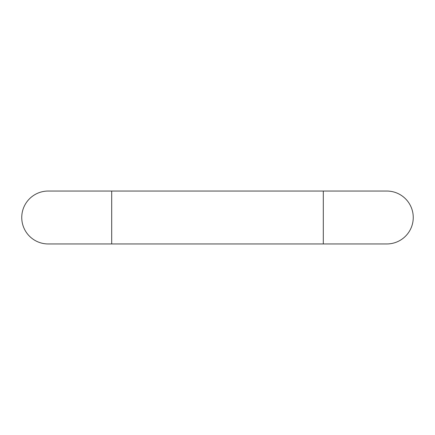 <?xml version="1.0" encoding="UTF-8"?>
<svg xmlns="http://www.w3.org/2000/svg" width="435" height="435" viewBox="0 0 435 435"><rect width="100%" height="100%" fill="white"/><g stroke="black" fill="none" stroke-linecap="round" stroke-linejoin="round"><path stroke-width="0.65" d="M111.692 191.047L386.797 191.047A26.453 26.453 0 0 1 413.25 217.5A26.453 26.453 0 0 1 386.797 243.953L48.203 243.953A26.453 26.453 0 0 1 21.75 217.5A26.453 26.453 0 0 1 48.203 191.047L111.692 191.047L111.692 243.953M323.308 191.047L323.308 243.953M386.797 191.047A26.453 26.453 0 0 1 413.25 217.5A26.453 26.453 0 0 1 386.797 243.953"/></g></svg>
